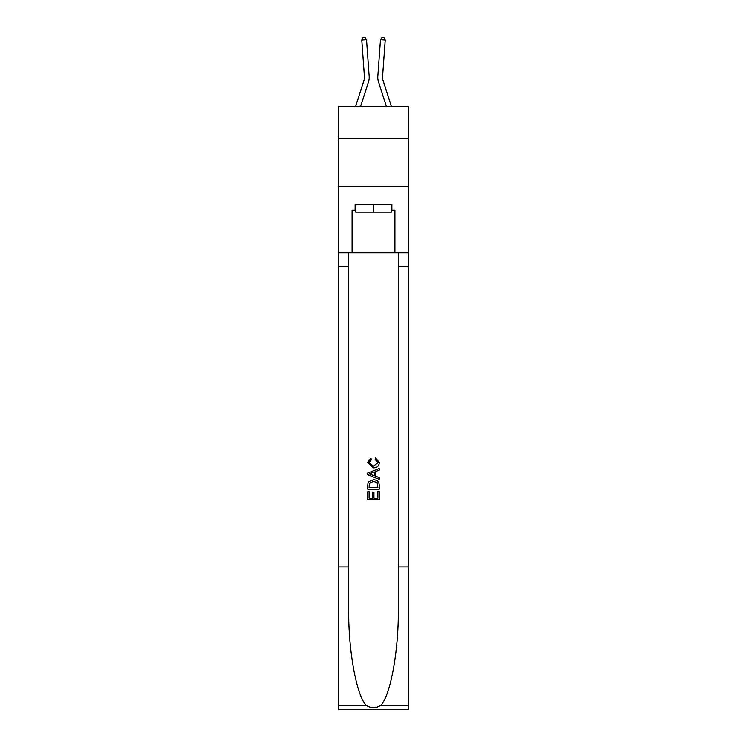 <?xml version="1.0" encoding="UTF-8"?>
<svg xmlns="http://www.w3.org/2000/svg" width="747" height="747" viewBox="0 0 747 747"><rect width="100%" height="100%" fill="white"/><g stroke="black" fill="none" stroke-linecap="round" stroke-linejoin="round"><path stroke-width="1.12" d="M408.712 138.69L408.712 106.335L338.288 106.335L338.288 138.69L408.712 138.69L408.712 186.264L338.288 186.264L338.288 138.69M368.532 81.787L360.614 106.335L368.532 81.787A14.277 14.277 148.6 0 0 369.177 76.371L366.525 39.712L369.177 76.371L366.525 39.712L369.177 76.371L366.525 39.712L369.177 76.371L366.525 39.712L369.177 76.371L366.525 39.712L369.177 76.371L366.525 39.712L369.177 76.371L366.525 39.712L369.177 76.371L366.525 39.712L369.177 76.371L366.525 39.712L369.177 76.371L366.525 39.712L369.177 76.371L366.525 39.712L369.177 76.371L366.525 39.712L369.177 76.371L366.525 39.712L369.177 76.371L366.525 39.712L369.177 76.371L366.525 39.712L369.177 76.371L366.525 39.712L369.177 76.371L366.525 39.712L369.177 76.371L366.525 39.712L369.177 76.371L366.525 39.712L369.177 76.371L366.525 39.712L369.177 76.371L366.525 39.712L369.177 76.371L366.525 39.712L369.177 76.371L366.525 39.712L369.177 76.371L366.525 39.712L369.177 76.371L366.525 39.712L369.177 76.371L366.525 39.712L369.177 76.371L366.525 39.712L369.177 76.371L366.525 39.712L369.177 76.371L366.525 39.712L369.177 76.371L366.525 39.712L369.177 76.371L366.525 39.712L369.177 76.371L366.525 39.712L369.177 76.371L366.525 39.712L369.177 76.371L366.525 39.712L361.781 40.058L363.033 37.49L364.928 37.35L366.525 39.712M364.004 80.321A9.515 9.515 -31.4 0 0 364.433 76.717A9.515 9.515 -31.4 0 1 364.004 80.321A9.515 9.515 -31.4 0 0 364.433 76.717A9.515 9.515 -31.4 0 1 364.004 80.321A9.515 9.515 -31.4 0 0 364.433 76.717A9.515 9.515 -31.4 0 1 364.004 80.321A9.515 9.515 -31.4 0 0 364.433 76.717A9.515 9.515 -31.4 0 1 364.004 80.321A9.515 9.515 -31.4 0 0 364.433 76.717A9.515 9.515 -31.4 0 1 364.004 80.321A9.515 9.515 -31.4 0 0 364.433 76.717A9.515 9.515 -31.4 0 1 364.004 80.321A9.515 9.515 -31.4 0 0 364.433 76.717A9.515 9.515 -31.4 0 1 364.004 80.321A9.515 9.515 -31.4 0 0 364.433 76.717A9.515 9.515 -31.4 0 1 364.004 80.321A9.515 9.515 -31.4 0 0 364.433 76.717A9.515 9.515 -31.4 0 1 364.004 80.321A9.515 9.515 -31.4 0 0 364.433 76.717A9.515 9.515 -31.4 0 1 364.004 80.321A9.515 9.515 -31.4 0 0 364.433 76.717A9.515 9.515 -31.4 0 1 364.004 80.321A9.515 9.515 -31.4 0 0 364.433 76.717A9.515 9.515 -31.4 0 1 364.004 80.321A9.515 9.515 -31.4 0 0 364.433 76.717A9.515 9.515 -31.4 0 1 364.004 80.321A9.515 9.515 -31.4 0 0 364.433 76.717A9.515 9.515 -31.4 0 1 364.004 80.321A9.515 9.515 -31.4 0 0 364.433 76.717A9.515 9.515 -31.4 0 1 364.004 80.321A9.515 9.515 -31.4 0 0 364.433 76.717A9.515 9.515 -31.4 0 1 364.004 80.321A9.515 9.515 -31.4 0 0 364.433 76.717A9.515 9.515 -31.4 0 1 364.004 80.321A9.515 9.515 -31.4 0 0 364.433 76.717A9.515 9.515 -31.4 0 1 364.004 80.321A9.515 9.515 -31.4 0 0 364.433 76.717A9.515 9.515 -31.4 0 1 364.004 80.321A9.515 9.515 -31.4 0 0 364.433 76.717A9.515 9.515 -31.4 0 1 364.004 80.321A9.515 9.515 -31.4 0 0 364.433 76.717A9.515 9.515 -31.4 0 1 364.004 80.321A9.515 9.515 -31.4 0 0 364.433 76.717A9.515 9.515 -31.4 0 1 364.004 80.321A9.515 9.515 -31.4 0 0 364.433 76.717A9.515 9.515 -31.4 0 1 364.004 80.321A9.515 9.515 -31.4 0 0 364.433 76.717A9.515 9.515 -31.4 0 1 364.004 80.321A9.515 9.515 -31.4 0 0 364.433 76.717A9.515 9.515 -31.4 0 1 364.004 80.321A9.515 9.515 -31.4 0 0 364.433 76.717A9.515 9.515 -31.4 0 1 364.004 80.321A9.515 9.515 -31.4 0 0 364.433 76.717A9.515 9.515 -31.4 0 1 364.004 80.321A9.515 9.515 -31.4 0 0 364.433 76.717A9.515 9.515 -31.4 0 1 364.004 80.321A9.515 9.515 -31.4 0 0 364.433 76.717A9.515 9.515 -31.4 0 1 364.004 80.321A9.515 9.515 -31.4 0 0 364.433 76.717A9.515 9.515 -31.4 0 1 364.004 80.321A9.515 9.515 -31.4 0 0 364.433 76.717A9.515 9.515 -31.4 0 1 364.004 80.321A9.515 9.515 -31.4 0 0 364.433 76.717A9.515 9.515 -31.4 0 1 364.004 80.321A9.515 9.515 -31.4 0 0 364.433 76.717A9.515 9.515 -31.4 0 1 364.004 80.321L355.619 106.335L364.004 80.321A9.515 9.515 -36.7 0 0 364.433 76.717L361.781 40.058M391.381 106.335L382.996 80.321A9.515 9.515 36.7 0 1 382.567 76.717L385.219 40.058L380.475 39.712L377.823 76.371A14.277 14.277 -148.6 0 0 378.468 81.787L386.386 106.335L378.468 81.787M391.297 204.538L391.297 212.148L355.703 212.148L355.703 204.538M373.5 204.538L373.5 212.148M377.889 491.395L377.889 498.128L373.939 498.128L377.889 498.128L377.889 491.395L379.205 491.395L379.205 499.734L367.785 499.734L367.785 491.685L367.785 499.734M372.613 492.124L372.613 498.128L369.102 498.128L372.613 498.128L372.613 492.124L373.939 492.124L373.939 498.128M368.766 481.61L367.954 483.272L368.766 481.61L373.435 479.826C377.086 479.807 379.009 481.572 379.205 485.102L379.205 489.192L367.785 489.192L367.785 485.289L367.785 489.192M375.545 457.864L375.171 459.48L375.545 457.864L379.355 462.524C379.046 466.035 377.067 467.799 373.407 467.818L367.636 462.561L370.96 458.163L371.306 459.769L368.953 462.636L373.407 466.212L378.038 462.682L375.171 459.48M380.867 705.308L408.712 705.308L408.712 709.65L338.288 709.65L338.288 566.908L348.709 566.908L348.709 609.347C348.205 649.909 356.431 695.224 366.133 705.308C371.044 708.436 375.946 708.436 380.867 705.308C390.569 695.224 398.795 649.909 398.291 609.347L398.291 252.878M367.785 472.991L367.785 474.803L379.205 479.341L367.785 474.803L367.785 472.991L379.205 468.453L367.785 472.991M398.291 566.908L408.712 566.908L408.712 186.264M338.288 566.908L338.288 186.264M348.709 252.878L348.709 566.908M408.712 705.308L408.712 566.908M338.288 252.878L352.089 252.878L352.089 210.252L355.703 210.252M391.297 210.252L391.867 210.252L391.867 204.538L355.133 204.538L355.133 210.252M391.867 210.252L394.911 210.252L394.911 252.878L408.712 252.878M352.089 252.878L394.911 252.878M379.205 468.453L379.205 470.162L375.694 471.46L375.694 476.334L379.205 477.632L379.205 479.341M371.212 474.681L374.378 475.848L374.378 471.945L369.102 473.897L371.212 474.681M374.378 471.945L374.378 475.848M367.785 485.289L367.954 483.272M377.076 482.534L377.889 487.586L377.076 482.534L373.407 481.432L369.335 483.384L369.102 487.586L377.889 487.586L369.102 487.586M367.785 491.685L369.102 491.685L369.102 498.128M382.996 80.321A9.515 9.515 31.4 0 1 382.567 76.717A9.515 9.515 31.4 0 0 382.996 80.321A9.515 9.515 31.4 0 1 382.567 76.717A9.515 9.515 31.4 0 0 382.996 80.321A9.515 9.515 31.4 0 1 382.567 76.717A9.515 9.515 31.4 0 0 382.996 80.321A9.515 9.515 31.4 0 1 382.567 76.717A9.515 9.515 31.4 0 0 382.996 80.321A9.515 9.515 31.4 0 1 382.567 76.717A9.515 9.515 31.4 0 0 382.996 80.321A9.515 9.515 31.4 0 1 382.567 76.717A9.515 9.515 31.4 0 0 382.996 80.321A9.515 9.515 31.4 0 1 382.567 76.717A9.515 9.515 31.4 0 0 382.996 80.321A9.515 9.515 31.4 0 1 382.567 76.717A9.515 9.515 31.4 0 0 382.996 80.321A9.515 9.515 31.4 0 1 382.567 76.717A9.515 9.515 31.4 0 0 382.996 80.321A9.515 9.515 31.4 0 1 382.567 76.717A9.515 9.515 31.4 0 0 382.996 80.321A9.515 9.515 31.4 0 1 382.567 76.717A9.515 9.515 31.4 0 0 382.996 80.321A9.515 9.515 31.4 0 1 382.567 76.717A9.515 9.515 31.4 0 0 382.996 80.321A9.515 9.515 31.4 0 1 382.567 76.717A9.515 9.515 31.4 0 0 382.996 80.321A9.515 9.515 31.4 0 1 382.567 76.717A9.515 9.515 31.4 0 0 382.996 80.321A9.515 9.515 31.4 0 1 382.567 76.717A9.515 9.515 31.4 0 0 382.996 80.321A9.515 9.515 31.4 0 1 382.567 76.717A9.515 9.515 31.4 0 0 382.996 80.321A9.515 9.515 31.4 0 1 382.567 76.717A9.515 9.515 31.4 0 0 382.996 80.321A9.515 9.515 31.4 0 1 382.567 76.717A9.515 9.515 31.4 0 0 382.996 80.321A9.515 9.515 31.4 0 1 382.567 76.717A9.515 9.515 31.4 0 0 382.996 80.321A9.515 9.515 31.4 0 1 382.567 76.717A9.515 9.515 31.4 0 0 382.996 80.321A9.515 9.515 31.4 0 1 382.567 76.717A9.515 9.515 31.4 0 0 382.996 80.321A9.515 9.515 31.4 0 1 382.567 76.717A9.515 9.515 31.4 0 0 382.996 80.321A9.515 9.515 31.4 0 1 382.567 76.717A9.515 9.515 31.4 0 0 382.996 80.321A9.515 9.515 31.4 0 1 382.567 76.717A9.515 9.515 31.4 0 0 382.996 80.321A9.515 9.515 31.4 0 1 382.567 76.717A9.515 9.515 31.4 0 0 382.996 80.321A9.515 9.515 31.4 0 1 382.567 76.717A9.515 9.515 31.4 0 0 382.996 80.321A9.515 9.515 31.4 0 1 382.567 76.717A9.515 9.515 31.4 0 0 382.996 80.321A9.515 9.515 31.4 0 1 382.567 76.717A9.515 9.515 31.4 0 0 382.996 80.321A9.515 9.515 31.4 0 1 382.567 76.717A9.515 9.515 31.4 0 0 382.996 80.321A9.515 9.515 31.4 0 1 382.567 76.717A9.515 9.515 31.4 0 0 382.996 80.321A9.515 9.515 31.4 0 1 382.567 76.717A9.515 9.515 31.4 0 0 382.996 80.321A9.515 9.515 31.4 0 1 382.567 76.717A9.515 9.515 31.4 0 0 382.996 80.321A9.515 9.515 31.4 0 1 382.567 76.717A9.515 9.515 31.4 0 0 382.996 80.321M380.475 39.712L377.823 76.371L380.475 39.712L377.823 76.371L380.475 39.712L377.823 76.371L380.475 39.712L377.823 76.371L380.475 39.712L377.823 76.371L380.475 39.712L377.823 76.371L380.475 39.712L377.823 76.371L380.475 39.712L377.823 76.371L380.475 39.712L377.823 76.371L380.475 39.712L377.823 76.371L380.475 39.712L377.823 76.371L380.475 39.712L377.823 76.371L380.475 39.712L377.823 76.371L380.475 39.712L377.823 76.371L380.475 39.712L377.823 76.371L380.475 39.712L377.823 76.371L380.475 39.712L377.823 76.371L380.475 39.712L377.823 76.371L380.475 39.712L377.823 76.371L380.475 39.712L377.823 76.371L380.475 39.712L377.823 76.371L380.475 39.712L377.823 76.371L380.475 39.712L377.823 76.371L380.475 39.712L377.823 76.371L380.475 39.712L377.823 76.371L380.475 39.712L377.823 76.371L380.475 39.712L377.823 76.371L380.475 39.712L377.823 76.371L380.475 39.712L377.823 76.371L380.475 39.712L377.823 76.371L380.475 39.712L377.823 76.371L380.475 39.712L377.823 76.371L380.475 39.712L377.823 76.371L380.475 39.712L382.072 37.35L383.967 37.49L385.219 40.058M398.291 266.203L408.712 266.203M348.709 266.203L338.288 266.203M338.288 705.308L366.133 705.308"/></g></svg>
